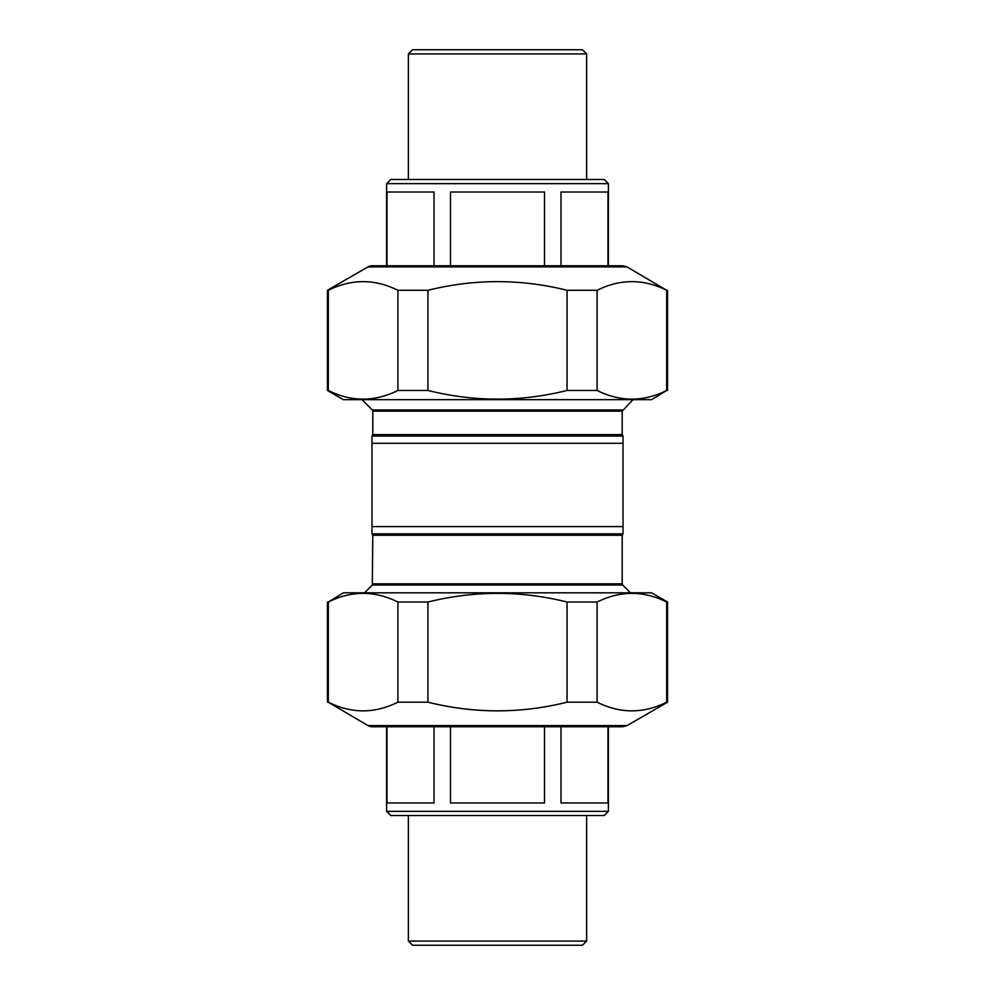 <?xml version="1.0" encoding="UTF-8"?>
<svg xmlns="http://www.w3.org/2000/svg" width="995" height="995" viewBox="0 0 995 995"><rect width="100%" height="100%" fill="white"/><g stroke="black" fill="none" stroke-linecap="round" stroke-linejoin="round"><path stroke-width="1.49" d="M630.482 592.821L622.696 585.035L372.304 585.035L372.802 535.285L371.968 533.842L371.968 526.591L371.968 533.842L623.032 533.842L623.032 436.046L622.198 434.604L622.198 411.159L632.994 399.679M623.032 443.297L371.968 443.297L371.968 526.591L623.032 526.591M371.968 443.297L371.968 436.046L623.032 436.046M544.514 726.736L544.514 802.977L450.486 802.977L450.486 726.736M607.982 726.736L607.982 802.977L560.969 802.977L560.969 726.736M434.031 726.736L434.031 802.977L387.018 802.977L387.018 726.736M386.607 726.736L386.607 811.348L608.393 811.348L604.201 815.527L390.799 815.527L386.607 811.348M408.373 941.071L412.552 945.25L582.448 945.25L586.627 941.071L408.373 941.071L408.373 815.527M560.969 265.752L560.969 192.023L607.982 192.023L607.982 265.752M387.018 265.752L387.018 192.023L434.031 192.023L434.031 265.752M450.486 265.752L450.486 192.023L544.514 192.023L544.514 265.752M386.607 265.752L386.607 183.652L608.393 183.652L604.201 179.473L390.799 179.473L386.607 183.652M408.373 53.929L586.627 53.929L582.448 49.75L412.552 49.75L408.373 53.929L408.373 179.473M367.976 266.884L627.024 266.884L622.77 265.752L372.229 265.752A8.507 8.507 0 0 0 367.976 266.884L327.442 290.291L327.442 390.463L328.325 390.463C351.509 402.005 374.705 402.005 397.888 390.463L427.937 390.463C474.316 402.005 520.683 402.005 567.063 390.463L597.112 390.463C620.295 402.005 643.491 402.005 666.675 390.463L651.613 399.679L343.387 399.679L327.442 390.463M376.334 265.752L618.666 265.752M627.024 266.884L666.675 290.291C643.491 278.762 620.295 278.762 597.112 290.291L567.063 290.291C520.683 278.762 474.316 278.762 427.937 290.291L397.888 290.291C374.705 278.762 351.509 278.762 328.325 290.291L327.442 290.291M328.325 290.291L328.325 390.463M397.888 390.463L397.888 290.291M427.937 290.291L427.937 390.463M666.675 390.463L666.675 290.291M597.112 290.291L597.112 390.463M567.063 390.463L567.063 290.291M367.976 725.604A8.507 8.507 0 0 0 372.229 726.736L622.77 726.736L627.024 725.604L367.976 725.604L328.325 702.196C351.509 713.726 374.705 713.726 397.888 702.196L427.937 702.196C474.316 713.726 520.683 713.726 567.063 702.196L597.112 702.196C620.295 713.726 643.491 713.726 666.675 702.196L667.558 702.196L667.558 602.025L666.675 602.025C643.491 590.495 620.295 590.495 597.112 602.025L567.063 602.025C520.683 590.495 474.316 590.495 427.937 602.025L397.888 602.025C374.705 590.495 351.509 590.495 328.325 602.025L343.387 592.821L651.613 592.821L667.558 602.025M567.063 702.196L567.063 602.025M597.112 602.025L597.112 702.196M427.937 602.025L427.937 702.196M397.888 702.196L397.888 602.025M328.325 602.025L328.325 702.196M666.675 702.196L666.675 602.025M372.802 583.841L622.198 583.841L622.198 535.285L623.032 533.842M372.802 535.285L622.198 535.285M371.968 436.046L372.802 434.604L622.198 434.604M372.802 434.604L372.802 411.159L622.198 411.159M372.802 411.159L372.304 409.965L622.696 409.965M372.304 585.035L364.518 592.821M622.696 585.035L622.198 583.841M372.304 409.965L362.006 399.679M608.393 811.348L608.393 726.736M586.627 941.071L586.627 815.527M608.393 183.652L608.393 265.752M586.627 53.929L586.627 179.473M667.558 290.291L667.558 390.463M627.024 725.604L667.558 702.196M327.442 702.196L327.442 602.025"/></g></svg>
